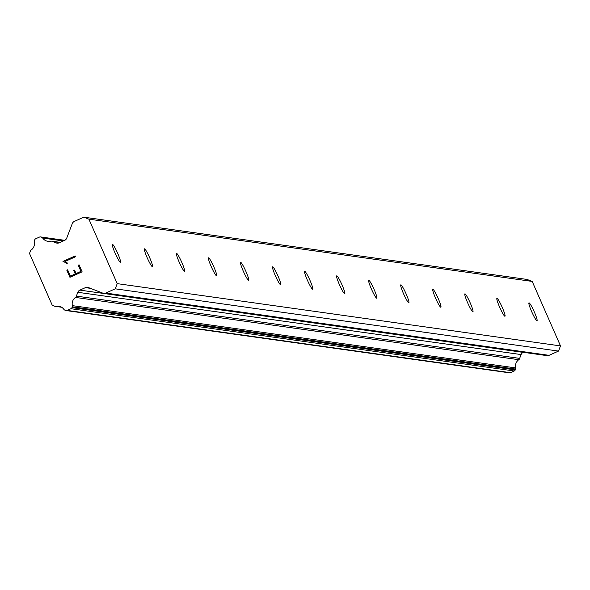 <?xml version="1.0" encoding="UTF-8"?>
<svg xmlns="http://www.w3.org/2000/svg" width="590" height="590" viewBox="0 0 590 590"><rect width="100%" height="100%" fill="white"/><g stroke="black" fill="none" stroke-linecap="round" stroke-linejoin="round"><path stroke-width="0.89" d="M536.929 320.746A9.809 1.143 -114.2 0 1 531.804 311.933A9.809 1.143 -114.2 0 1 528.979 302.847A9.809 1.143 -114.2 0 1 529.06 302.84A9.809 1.143 -114.2 0 1 534.186 311.653A9.809 1.143 -114.2 0 1 537.011 320.739A9.809 1.143 -114.2 0 1 536.929 320.746M504.885 316.247A9.809 1.143 -114.2 0 1 499.76 307.434A9.809 1.143 -114.2 0 1 496.935 298.348A9.809 1.143 -114.2 0 1 497.016 298.334A9.809 1.143 -114.2 0 1 502.142 307.154A9.809 1.143 -114.2 0 1 504.966 316.24A9.809 1.143 -114.2 0 1 504.885 316.247M472.841 311.749A9.809 1.143 -114.2 0 1 467.715 302.928A9.809 1.143 -114.2 0 1 464.891 293.842A9.809 1.143 -114.2 0 1 464.972 293.835A9.809 1.143 -114.2 0 1 470.097 302.648A9.809 1.143 -114.2 0 1 472.922 311.734A9.809 1.143 -114.2 0 1 472.841 311.749M440.789 307.243A9.809 1.143 -114.2 0 1 435.671 298.429A9.809 1.143 -114.2 0 1 432.839 289.343A9.809 1.143 -114.2 0 1 432.927 289.336A9.809 1.143 -114.2 0 1 438.053 298.149A9.809 1.143 -114.2 0 1 440.877 307.235A9.809 1.143 -114.2 0 1 440.789 307.243M408.745 302.744A9.809 1.143 -114.2 0 1 403.626 293.931A9.809 1.143 -114.2 0 1 400.794 284.845A9.809 1.143 -114.2 0 1 400.883 284.83A9.809 1.143 -114.2 0 1 406.009 293.643A9.809 1.143 -114.2 0 1 408.833 302.729A9.809 1.143 -114.2 0 1 408.745 302.744M376.7 298.238A9.809 1.143 -114.2 0 1 371.582 289.425A9.809 1.143 -114.2 0 1 368.75 280.339A9.809 1.143 -114.2 0 1 368.839 280.331A9.809 1.143 -114.2 0 1 373.964 289.144A9.809 1.143 -114.2 0 1 376.789 298.23A9.809 1.143 -114.2 0 1 376.7 298.238M344.656 293.739A9.809 1.143 -114.2 0 1 339.538 284.926A9.809 1.143 -114.2 0 1 336.706 275.84A9.809 1.143 -114.2 0 1 336.794 275.825A9.809 1.143 -114.2 0 1 341.92 284.646A9.809 1.143 -114.2 0 1 344.744 293.731A9.809 1.143 -114.2 0 1 344.656 293.739M312.612 289.24A9.809 1.143 -114.2 0 1 307.493 280.42A9.809 1.143 -114.2 0 1 304.661 271.334A9.809 1.143 -114.2 0 1 304.75 271.326A9.809 1.143 -114.2 0 1 309.875 280.139A9.809 1.143 -114.2 0 1 312.7 289.225A9.809 1.143 -114.2 0 1 312.612 289.24M280.567 284.734A9.809 1.143 -114.2 0 1 275.449 275.921A9.809 1.143 -114.2 0 1 272.617 266.835A9.809 1.143 -114.2 0 1 272.705 266.828A9.809 1.143 -114.2 0 1 277.831 275.641A9.809 1.143 -114.2 0 1 280.656 284.727A9.809 1.143 -114.2 0 1 280.567 284.734M248.523 280.235A9.809 1.143 -114.2 0 1 243.405 271.422A9.809 1.143 -114.2 0 1 240.573 262.336A9.809 1.143 -114.2 0 1 240.661 262.321A9.809 1.143 -114.2 0 1 245.787 271.142A9.809 1.143 -114.2 0 1 248.611 280.228A9.809 1.143 -114.2 0 1 248.523 280.235M216.478 275.737A9.809 1.143 -114.2 0 1 211.36 266.916A9.809 1.143 -114.2 0 1 208.528 257.83A9.809 1.143 -114.2 0 1 208.617 257.823A9.809 1.143 -114.2 0 1 213.735 266.636A9.809 1.143 -114.2 0 1 216.567 275.722A9.809 1.143 -114.2 0 1 216.478 275.737M184.434 271.23A9.809 1.143 -114.2 0 1 179.316 262.417A9.809 1.143 -114.2 0 1 176.484 253.331A9.809 1.143 -114.2 0 1 176.572 253.324A9.809 1.143 -114.2 0 1 181.691 262.137A9.809 1.143 -114.2 0 1 184.523 271.223A9.809 1.143 -114.2 0 1 184.434 271.23M152.39 266.732A9.809 1.143 -114.2 0 1 147.271 257.919A9.809 1.143 -114.2 0 1 144.439 248.833A9.809 1.143 -114.2 0 1 144.528 248.818A9.809 1.143 -114.2 0 1 149.646 257.631A9.809 1.143 -114.2 0 1 152.478 266.717A9.809 1.143 -114.2 0 1 152.39 266.732M120.345 262.226A9.809 1.143 -114.2 0 1 115.227 253.412A9.809 1.143 -114.2 0 1 112.395 244.326A9.809 1.143 -114.2 0 1 112.484 244.319A9.809 1.143 -114.2 0 1 117.602 253.132A9.809 1.143 -114.2 0 1 120.434 262.218A9.809 1.143 -114.2 0 1 120.345 262.226M83.78 217.172L527.069 279.439L532.195 281.43L560.5 345.91L558.516 351.087L549.076 355.328L105.794 293.06A3.924 3.887 98 0 1 102.822 293.142L88.389 287.551A3.924 3.887 -82 0 0 85.417 287.632L79.871 290.118A3.924 3.887 -82 0 0 77.821 292.301L76.361 296.114A1.962 1.94 98 0 1 75.498 297.434A7.847 7.773 -82 0 0 72.364 305.642A1.962 1.94 98 0 1 72.282 306.785L71.958 307.633A1.962 1.94 98 0 1 70.933 308.718L67.172 310.406A1.962 1.94 98 0 1 65.689 310.451L64.789 310.097A1.962 1.94 98 0 1 63.897 309.396A7.847 7.773 -82 0 0 55.829 306.276A1.962 1.94 98 0 1 54.302 306.033L52.245 305.237L29.5 253.435L30.297 251.355A1.962 1.94 98 0 1 31.145 250.042A7.847 7.773 -82 0 0 34.264 241.893A1.962 1.94 98 0 1 34.353 240.757L34.699 239.85A1.962 1.94 98 0 1 35.724 238.758L39.478 237.069A1.962 1.94 98 0 1 40.968 237.032L41.802 237.357A1.962 1.94 98 0 1 42.694 238.065A7.847 7.773 -82 0 0 50.821 241.214A1.962 1.94 98 0 1 52.363 241.45L56.146 242.91A3.924 3.887 -82 0 0 59.118 242.829L64.664 240.344A3.924 3.887 -82 0 0 66.714 238.161L72.29 223.588A3.924 3.887 98 0 1 74.34 221.412L83.78 217.172L88.906 219.156L117.218 283.635L115.234 288.82L105.794 293.06M103.678 293.363L546.96 355.63A3.924 3.887 -82 0 0 549.076 355.328M523.33 352.311L523.16 352.392A3.924 3.887 -82 0 0 521.11 354.568L519.65 358.388L76.361 296.114M508.971 372.718A1.962 1.94 -82 0 0 510.461 372.681L514.215 370.992A1.962 1.94 -82 0 0 515.24 369.901L515.564 369.06A1.962 1.94 -82 0 0 515.645 367.909A7.847 7.773 -82 0 1 518.787 359.701A1.962 1.94 -82 0 0 519.65 358.388M70.38 276.113L75.255 273.922L70.387 276.113L67.614 269.8L70.38 276.113M75.255 273.922L73.75 270.486L75.262 273.922M73.75 270.486L74.561 270.117L73.75 270.486M74.561 270.117L76.073 273.561L74.561 270.117M76.073 273.561L80.948 271.37L76.073 273.561M80.948 271.37L78.175 265.058L80.948 271.37M66.795 270.168L67.614 269.8L66.803 270.168L69.93 277.3L66.803 270.168M78.986 264.689L82.121 271.82L69.93 277.3M75.166 255.942L62.983 261.414L65.542 262.557L62.975 261.414L75.166 255.942L75.527 256.761L64.915 261.525L67.518 263.103L66.663 263.487L65.534 262.557L66.67 263.487M558.516 351.087L115.234 288.82M560.5 345.91L117.218 283.635M518.787 359.701L75.498 297.434M61.286 307.036L55.829 306.276M59.855 242.497L52.363 241.45M532.195 281.43L88.906 219.156M90.41 288.333L85.417 287.632M523.16 352.392L79.871 290.118M521.11 354.568L77.821 292.301M515.645 367.909L72.364 305.642M515.564 369.06L72.282 306.785M515.24 369.901L71.958 307.633M514.215 370.992L70.933 308.718M510.461 372.681L67.172 310.406M64.627 240.359L40.968 237.032M64.281 240.514L41.802 237.357M63.292 240.956L42.694 238.065M57.879 243.154L56.146 242.91M509.399 372.828L66.117 310.561M61.626 307.243L55.069 306.321M64.716 240.314L40.54 236.922M60.158 242.365L51.596 241.163"/></g></svg>
